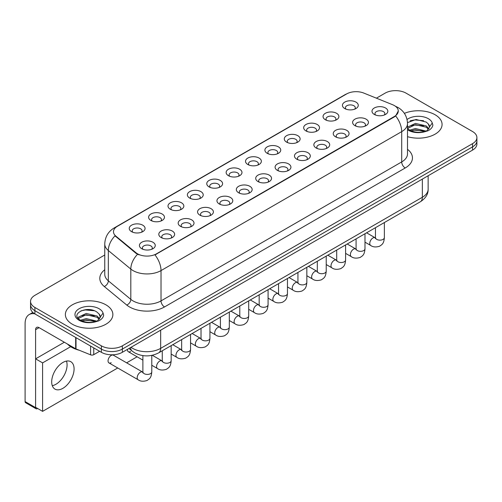 <?xml version="1.0" encoding="UTF-8"?>
<svg xmlns="http://www.w3.org/2000/svg" width="502" height="502" viewBox="0 0 502 502"><rect width="100%" height="100%" fill="white"/><g stroke="black" fill="none" stroke-linecap="round" stroke-linejoin="round"><path stroke-width="0.75" d="M325.371 119.752L325.371 119.752A7.919 4.568 180 0 1 325.371 113.289A7.919 4.568 180 0 1 336.566 113.289A7.919 4.568 180 0 1 336.566 119.752A7.919 4.568 180 0 1 325.371 119.752M335.267 120.361A4.945 2.855 0 0 0 335.92 118.943A4.945 2.855 0 0 0 334.47 116.928A4.945 2.855 0 0 0 329.08 116.307A4.945 2.855 0 0 0 326.024 118.943A4.945 2.855 0 0 0 326.67 120.361M305.994 130.94L305.994 130.94A7.919 4.568 180 0 1 305.994 124.477A7.919 4.568 180 0 1 317.189 124.477A7.919 4.568 180 0 1 317.189 130.94A7.919 4.568 180 0 1 305.994 130.94M315.89 131.549A4.945 2.855 0 0 0 316.536 130.137A4.945 2.855 0 0 0 315.087 128.117A4.945 2.855 0 0 0 309.696 127.495A4.945 2.855 0 0 0 306.64 130.137A4.945 2.855 0 0 0 307.287 131.549M286.611 142.135L286.611 142.135A7.919 4.568 180 0 1 286.611 135.672A7.919 4.568 180 0 1 297.805 135.672A7.919 4.568 180 0 1 297.805 142.135A7.919 4.568 180 0 1 286.611 142.135M296.506 142.737A4.945 2.855 0 0 0 297.153 141.326A4.945 2.855 0 0 0 295.703 139.305A4.945 2.855 0 0 0 290.313 138.684A4.945 2.855 0 0 0 287.257 141.326A4.945 2.855 0 0 0 287.91 142.737M267.227 153.323L267.227 153.323A7.919 4.568 180 0 1 267.227 146.86A7.919 4.568 180 0 1 278.422 146.86A7.919 4.568 180 0 1 278.422 153.323A7.919 4.568 180 0 1 267.227 153.323M277.123 153.932A4.945 2.855 0 0 0 277.775 152.514A4.945 2.855 0 0 0 276.326 150.493A4.945 2.855 0 0 0 270.929 149.878A4.945 2.855 0 0 0 267.88 152.514A4.945 2.855 0 0 0 268.526 153.932M247.844 164.512L247.844 164.512A7.919 4.568 180 0 1 247.844 158.048A7.919 4.568 180 0 1 259.045 158.048A7.919 4.568 180 0 1 259.045 164.512A7.919 4.568 180 0 1 247.844 164.512M257.746 165.12A4.945 2.855 0 0 0 258.392 163.702A4.945 2.855 0 0 0 256.942 161.688A4.945 2.855 0 0 0 251.552 161.067A4.945 2.855 0 0 0 248.496 163.702A4.945 2.855 0 0 0 249.143 165.12M228.466 175.7L228.466 175.7A7.919 4.568 180 0 1 228.466 169.237A7.919 4.568 180 0 1 239.661 169.237A7.919 4.568 180 0 1 239.661 175.7A7.919 4.568 180 0 1 228.466 175.7M238.362 176.309A4.945 2.855 0 0 0 239.008 174.897A4.945 2.855 0 0 0 237.559 172.876A4.945 2.855 0 0 0 232.169 172.255A4.945 2.855 0 0 0 229.113 174.897A4.945 2.855 0 0 0 229.765 176.309M209.083 186.895L209.083 186.895A7.919 4.568 180 0 1 209.083 180.431A7.919 4.568 180 0 1 220.278 180.431A7.919 4.568 180 0 1 220.278 186.895A7.919 4.568 180 0 1 209.083 186.895M218.979 187.497A4.945 2.855 0 0 0 219.631 186.085A4.945 2.855 0 0 0 218.182 184.065A4.945 2.855 0 0 0 212.785 183.443A4.945 2.855 0 0 0 209.736 186.085A4.945 2.855 0 0 0 210.382 187.497M189.7 198.083L189.7 198.083A7.919 4.568 180 0 1 189.7 191.62A7.919 4.568 180 0 1 200.9 191.62A7.919 4.568 180 0 1 200.9 198.083A7.919 4.568 180 0 1 189.7 198.083M199.601 198.685A4.945 2.855 0 0 0 200.248 197.273A4.945 2.855 0 0 0 198.798 195.253A4.945 2.855 0 0 0 193.408 194.638A4.945 2.855 0 0 0 190.352 197.273A4.945 2.855 0 0 0 190.998 198.685M170.322 209.271L170.322 209.271A7.919 4.568 180 0 1 170.322 202.808A7.919 4.568 180 0 1 181.517 202.808A7.919 4.568 180 0 1 181.517 209.271A7.919 4.568 180 0 1 170.322 209.271M180.218 209.88A4.945 2.855 0 0 0 180.864 208.462A4.945 2.855 0 0 0 179.415 206.441A4.945 2.855 0 0 0 174.025 205.826A4.945 2.855 0 0 0 170.969 208.462A4.945 2.855 0 0 0 171.621 209.88M150.939 220.46L150.939 220.46A7.919 4.568 180 0 1 150.939 213.996A7.919 4.568 180 0 1 162.133 213.996A7.919 4.568 180 0 1 162.133 220.46A7.919 4.568 180 0 1 150.939 220.46M160.835 221.068A4.945 2.855 0 0 0 161.487 219.656A4.945 2.855 0 0 0 160.038 217.636A4.945 2.855 0 0 0 154.641 217.015A4.945 2.855 0 0 0 151.591 219.656A4.945 2.855 0 0 0 152.238 221.068M131.555 231.654L131.555 231.654A7.919 4.568 180 0 1 131.555 225.191A7.919 4.568 180 0 1 142.756 225.191A7.919 4.568 180 0 1 142.756 231.654A7.919 4.568 180 0 1 131.555 231.654M141.457 232.257A4.945 2.855 0 0 0 142.104 230.845A4.945 2.855 0 0 0 140.654 228.824A4.945 2.855 0 0 0 135.264 228.203A4.945 2.855 0 0 0 132.208 230.845A4.945 2.855 0 0 0 132.854 232.257M344.755 108.564L344.755 108.564A7.919 4.568 180 0 1 344.755 102.101A7.919 4.568 180 0 1 355.949 102.101A7.919 4.568 180 0 1 355.949 108.564A7.919 4.568 180 0 1 344.755 108.564M354.65 109.172A4.945 2.855 0 0 0 355.297 107.754A4.945 2.855 0 0 0 353.847 105.734A4.945 2.855 0 0 0 348.457 105.119A4.945 2.855 0 0 0 345.401 107.754A4.945 2.855 0 0 0 346.054 109.172M354.933 125.632L354.933 125.632A7.919 4.568 180 0 1 354.933 119.169A7.919 4.568 180 0 1 366.127 119.169A7.919 4.568 180 0 1 366.127 125.632A7.919 4.568 180 0 1 354.933 125.632M364.828 126.234A4.945 2.855 0 0 0 365.481 124.822A4.945 2.855 0 0 0 364.032 122.802A4.945 2.855 0 0 0 358.641 122.187A4.945 2.855 0 0 0 355.585 124.822A4.945 2.855 0 0 0 356.232 126.234M335.556 136.82L335.556 136.82A7.919 4.568 180 0 1 335.556 130.357A7.919 4.568 180 0 1 346.75 130.357A7.919 4.568 180 0 1 346.75 136.82A7.919 4.568 180 0 1 335.556 136.82M345.451 137.429A4.945 2.855 0 0 0 346.098 136.011A4.945 2.855 0 0 0 344.648 133.996A4.945 2.855 0 0 0 339.258 133.375A4.945 2.855 0 0 0 336.202 136.011A4.945 2.855 0 0 0 336.855 137.429M316.172 148.008L316.172 148.008A7.919 4.568 180 0 1 316.172 141.545A7.919 4.568 180 0 1 327.367 141.545A7.919 4.568 180 0 1 327.367 148.008A7.919 4.568 180 0 1 316.172 148.008M326.068 148.617A4.945 2.855 0 0 0 326.714 147.205A4.945 2.855 0 0 0 325.265 145.185A4.945 2.855 0 0 0 319.874 144.563A4.945 2.855 0 0 0 316.818 147.205A4.945 2.855 0 0 0 317.471 148.617M296.789 159.203L296.789 159.203A7.919 4.568 180 0 1 296.789 152.74A7.919 4.568 180 0 1 307.983 152.74A7.919 4.568 180 0 1 307.983 159.203A7.919 4.568 180 0 1 296.789 159.203M306.684 159.805A4.945 2.855 0 0 0 307.337 158.394A4.945 2.855 0 0 0 305.887 156.373A4.945 2.855 0 0 0 300.497 155.752A4.945 2.855 0 0 0 297.441 158.394A4.945 2.855 0 0 0 298.088 159.805M277.411 170.391L277.411 170.391A7.919 4.568 180 0 1 277.411 163.928A7.919 4.568 180 0 1 288.606 163.928A7.919 4.568 180 0 1 288.606 170.391A7.919 4.568 180 0 1 277.411 170.391M287.307 170.994A4.945 2.855 0 0 0 287.953 169.582A4.945 2.855 0 0 0 286.504 167.561A4.945 2.855 0 0 0 281.114 166.946A4.945 2.855 0 0 0 278.058 169.582A4.945 2.855 0 0 0 278.704 170.994M258.028 181.58L258.028 181.58A7.919 4.568 180 0 1 258.028 175.116A7.919 4.568 180 0 1 269.223 175.116A7.919 4.568 180 0 1 269.223 181.58A7.919 4.568 180 0 1 258.028 181.58M267.924 182.188A4.945 2.855 0 0 0 268.57 180.77A4.945 2.855 0 0 0 267.12 178.75A4.945 2.855 0 0 0 261.73 178.135A4.945 2.855 0 0 0 258.674 180.77A4.945 2.855 0 0 0 259.327 182.188M238.645 192.768L238.645 192.768A7.919 4.568 180 0 1 238.645 186.305A7.919 4.568 180 0 1 249.839 186.305A7.919 4.568 180 0 1 249.839 192.768A7.919 4.568 180 0 1 238.645 192.768M248.54 193.377A4.945 2.855 0 0 0 249.193 191.965A4.945 2.855 0 0 0 247.743 189.944A4.945 2.855 0 0 0 242.353 189.323A4.945 2.855 0 0 0 239.297 191.965A4.945 2.855 0 0 0 239.943 193.377M219.267 203.963L219.267 203.963A7.919 4.568 180 0 1 219.267 197.499A7.919 4.568 180 0 1 230.462 197.499A7.919 4.568 180 0 1 230.462 203.963A7.919 4.568 180 0 1 219.267 203.963M229.163 204.565A4.945 2.855 0 0 0 229.809 203.153A4.945 2.855 0 0 0 228.36 201.133A4.945 2.855 0 0 0 222.97 200.511A4.945 2.855 0 0 0 219.914 203.153A4.945 2.855 0 0 0 220.56 204.565M199.884 215.151L199.884 215.151A7.919 4.568 180 0 1 199.884 208.688A7.919 4.568 180 0 1 211.078 208.688A7.919 4.568 180 0 1 211.078 215.151A7.919 4.568 180 0 1 199.884 215.151M209.78 215.753A4.945 2.855 0 0 0 210.426 214.341A4.945 2.855 0 0 0 208.976 212.321A4.945 2.855 0 0 0 203.586 211.7A4.945 2.855 0 0 0 200.53 214.341A4.945 2.855 0 0 0 201.183 215.753M180.5 226.339L180.5 226.339A7.919 4.568 180 0 1 180.5 219.876A7.919 4.568 180 0 1 191.695 219.876A7.919 4.568 180 0 1 191.695 226.339A7.919 4.568 180 0 1 180.5 226.339M190.396 226.948A4.945 2.855 0 0 0 191.049 225.53A4.945 2.855 0 0 0 189.599 223.509A4.945 2.855 0 0 0 184.203 222.894A4.945 2.855 0 0 0 181.153 225.53A4.945 2.855 0 0 0 181.799 226.948M161.117 237.528L161.117 237.528A7.919 4.568 180 0 1 161.123 231.064A7.919 4.568 180 0 1 172.318 231.064A7.919 4.568 180 0 1 172.318 237.528A7.919 4.568 180 0 1 161.117 237.528M171.019 238.136A4.945 2.855 0 0 0 171.665 236.718A4.945 2.855 0 0 0 170.216 234.704A4.945 2.855 0 0 0 164.825 234.083A4.945 2.855 0 0 0 161.769 236.718A4.945 2.855 0 0 0 162.416 238.136M141.74 248.716L141.74 248.716A7.919 4.568 180 0 1 141.74 242.253A7.919 4.568 180 0 1 152.934 242.253A7.919 4.568 180 0 1 152.934 248.716A7.919 4.568 180 0 1 141.74 248.716M151.635 249.325A4.945 2.855 0 0 0 152.282 247.913A4.945 2.855 0 0 0 150.832 245.892A4.945 2.855 0 0 0 145.442 245.271A4.945 2.855 0 0 0 142.386 247.913A4.945 2.855 0 0 0 143.039 249.325M374.316 114.443L374.316 114.443A7.919 4.568 180 0 1 374.316 107.98A7.919 4.568 180 0 1 385.511 107.98A7.919 4.568 180 0 1 385.511 114.443A7.919 4.568 180 0 1 374.316 114.443M384.212 115.046A4.945 2.855 0 0 0 384.858 113.634A4.945 2.855 0 0 0 383.415 111.613A4.945 2.855 0 0 0 378.019 110.992A4.945 2.855 0 0 0 374.969 113.634A4.945 2.855 0 0 0 375.615 115.046M392.577 104.711A13.359 7.712 180 0 1 394.365 105.577A13.359 7.712 180 0 1 398.274 111.03A13.359 7.712 180 0 1 394.365 116.483L156.467 253.83A13.359 7.712 180 0 1 136.08 252.801L115.906 236.166A13.359 7.712 180 0 1 113.49 231.742A13.359 7.712 180 0 1 117.405 226.289L346.662 93.93A13.359 7.712 180 0 1 363.768 93.065L392.577 104.711M435.121 114.763A23.751 13.711 0 0 0 404.386 113.364A23.751 13.711 0 0 1 435.121 114.763A23.751 13.711 0 0 1 442.074 124.458A23.751 13.711 0 0 0 435.121 114.763M105.916 304.827A23.751 13.711 0 0 0 80.031 301.859A23.751 13.711 0 0 0 65.373 314.528A23.751 13.711 0 0 0 72.332 324.223A23.751 13.711 0 0 0 98.21 327.191A23.751 13.711 0 0 0 112.868 314.528A23.751 13.711 0 0 0 105.916 304.827A23.751 13.711 0 0 0 80.031 301.859A23.751 13.711 0 0 0 65.373 314.528A23.751 13.711 0 0 0 72.332 324.223A23.751 13.711 0 0 0 98.21 327.191A23.751 13.711 0 0 0 112.868 314.528A23.751 13.711 0 0 0 105.916 304.827M398.274 111.03L395.658 115.937L394.365 116.878L154.961 254.903A17.319 9.996 60 0 1 161.017 270.591A19.791 11.427 180 0 1 133.03 270.591A19.791 11.427 180 0 1 130.809 269.066L108.332 250.536A19.791 11.427 180 0 1 104.755 243.985L104.755 274.28A19.791 11.427 0 0 0 108.332 280.831L130.809 299.368A19.791 11.427 0 0 0 133.03 300.893A19.791 11.427 0 0 0 161.017 300.893L401.707 161.926A19.791 11.427 0 0 0 407.505 153.85L407.505 123.548A19.791 11.427 180 0 1 401.707 131.631A17.319 9.996 -120 0 0 395.658 115.937M104.755 255.003L34.895 295.339A14.84 8.572 0 0 0 30.547 301.395L30.547 307.858A14.84 8.572 0 0 0 34.895 313.919L101.366 352.297L101.366 349.066A14.84 8.572 0 0 0 122.356 349.066L472.551 146.879A14.84 8.572 0 0 0 476.9 140.824A14.84 8.572 0 0 1 472.551 146.879L122.356 349.066A14.84 8.572 0 0 1 101.366 349.066L34.895 310.688L101.366 349.066L101.366 345.834A14.84 8.572 0 0 0 122.356 345.834L472.551 143.647A14.84 8.572 0 0 0 476.9 137.592A14.84 8.572 0 0 0 472.551 131.53L406.08 93.152A14.84 8.572 0 0 0 385.09 93.152L376.4 98.172M30.547 304.626A14.84 8.572 0 0 0 34.895 310.688A14.84 8.572 0 0 1 30.547 304.626M139.079 254.903L136.08 253.384L115.008 235.84A17.319 11.584 129.5 0 0 108.332 250.536L108.332 280.831A4.945 3.307 -50.5 0 1 104.278 286.51A24.736 14.282 180 0 1 104.755 269.75M407.505 136.663A23.751 13.711 0 0 0 442.074 124.458A23.751 13.711 0 0 1 407.505 136.663M30.547 301.395A14.84 8.572 0 0 0 34.895 307.456L101.366 345.834M101.366 352.297A14.84 8.572 0 0 0 122.356 352.297L472.551 150.111A14.84 8.572 0 0 0 476.9 144.055L476.9 137.592M407.505 128.456L409.362 129.955C413.692 132.302 418.806 132.904 424.711 131.756L427.848 130.84C430.873 129.29 432.548 127.351 432.881 125.029L432.26 123.028L429.511 126.887A11.182 6.457 0 0 0 428.25 123.9L426.248 122.074L416.058 119.482L407.48 122.613M429.342 127.652L426.612 130.947M409.695 130.15L415.43 128.531L426.355 131.135M423.468 130.922L414.552 130.156L411.012 130.802L415.43 129.811L425.112 131.668M407.505 127.144L415.43 123.398L426.236 125.927L428.833 128.631M407.505 128.424L415.43 124.678L426.236 127.207L428.401 129.24M428.25 123.9L429.505 127.037M410.172 120.787L414.552 119.896L423.575 120.693M410.994 125.676L414.552 125.029L423.468 125.795M67.431 344.014A24.736 14.282 0 0 0 71.629 347.246A24.736 14.282 0 0 0 79.234 350.239M100.143 317.716L100.306 316.95A11.182 6.457 0 0 0 99.045 313.97L97.043 312.144C86.733 304.846 69.552 314.365 80.157 320.019C84.487 322.366 89.601 322.968 95.505 321.82L98.643 320.903C101.668 319.354 103.343 317.415 103.676 315.099L103.054 313.091L97.407 321.01M80.489 320.213L86.225 318.594L97.15 321.198M94.263 320.985L85.346 320.226L81.807 320.866L86.225 319.874L95.907 321.732M77.979 318.142L78.318 317.17L86.225 313.461L97.03 315.99L99.628 318.695M78.287 318.513L86.225 314.748L97.03 317.27L99.195 319.303M99.045 313.97L100.3 317.101M80.966 310.851L85.346 309.96L94.37 310.757M81.795 315.739L85.346 315.093L94.263 315.858M55.885 384.294A15.832 9.143 120 0 0 66.484 361.082A15.832 9.143 120 0 1 55.885 384.294A15.832 9.143 120 0 1 52.283 385.68A15.832 9.143 120 0 0 55.885 384.294M93.755 347.905L93.755 354.669L99.616 351.287M34.726 313.819A19.791 11.427 -120 0 0 29.198 314.553A19.791 11.427 -120 0 0 25.1 323.614L25.1 401.581L35.598 407.643L35.598 329.676A4.945 2.855 60 0 1 36.621 327.411A4.945 2.855 60 0 1 39.093 327.655L75.676 348.777L75.676 337.463M35.598 407.643A2.472 1.431 120 0 0 36.106 408.772L25.615 402.711A2.472 1.431 -60 0 1 25.1 401.581M36.106 408.772A2.472 1.431 120 0 0 37.343 408.653L37.625 408.49M93.755 354.669A2.472 1.431 180 0 1 90.586 354.832L76.003 348.934A2.472 1.431 180 0 1 75.676 348.777M151.786 355.391L151.786 371.85C151.284 378.125 149.47 378.797 146.986 380.516C143.308 381.652 140.353 381.394 138.113 379.744A4.455 2.573 -60 0 1 137.429 376.174A4.455 2.573 -60 0 1 140.34 372.252A4.455 2.573 -60 0 1 140.535 372.145A4.455 2.573 -60 0 1 142.568 372.032L113.421 355.209A4.455 2.573 120 0 0 111.199 355.429A4.455 2.573 120 0 0 108.288 359.35A4.455 2.573 120 0 0 108.972 362.921A4.455 2.573 120 0 0 111.199 362.701M62.882 388.328A15.832 9.143 120 0 0 73.229 374.379A15.832 9.143 120 0 0 70.801 361.691A15.832 9.143 120 0 0 62.882 362.475A15.832 9.143 120 0 0 52.541 376.431A15.832 9.143 120 0 0 54.969 389.113A15.832 9.143 120 0 0 62.882 388.328M70.675 346.662L42.595 362.883L42.595 411.358L117.732 367.979M126.636 362.833L137.109 356.784M127.445 349.361A4.455 2.573 120 0 0 128.355 351.733A4.455 2.573 120 0 0 130.576 351.507M64.35 342.238L35.598 358.842L35.598 407.317L42.595 411.358M42.595 362.883L35.598 358.842M156.467 253.83L156.467 254.225M136.08 252.801L136.08 253.384M115.906 236.166L115.906 236.756M394.365 116.483L394.365 116.878M164.512 306.948A4.945 2.855 60 0 1 161.017 300.893L161.017 270.591L401.707 131.631L401.707 161.926A4.945 2.855 60 0 0 405.208 167.988L164.512 306.948A24.736 14.282 180 0 1 129.529 306.948A24.736 14.282 180 0 1 126.755 305.047L104.278 286.51M407.505 123.548C407.172 116.433 404.041 111.099 398.124 107.547L395.626 106.33A17.319 8.107 112 0 0 395.388 106.242M115.931 227.299A17.319 9.996 -120 0 0 114.136 227.977C108.219 231.529 105.087 236.869 104.755 243.985M114.136 227.977L345.207 94.571A17.319 9.996 60 0 1 346.518 94.012M137.554 254.301A17.319 11.584 129.5 0 0 130.809 269.066L130.809 299.368A4.945 3.307 -50.5 0 1 126.755 305.047M407.505 149.32A24.736 14.282 180 0 1 405.208 167.988M122.356 345.834L122.356 352.297M472.551 143.647L472.551 150.111M34.895 307.456L34.895 313.919M131.041 347.284A19.791 11.427 0 0 0 132.679 348.357A19.791 11.427 0 0 0 160.665 348.357L422.351 197.273A19.791 11.427 0 0 0 428.143 189.198C428.294 194.105 425.677 198.309 420.299 201.804L158.613 352.887A9.896 5.71 60 0 0 160.665 348.357L160.665 330.178M422.351 179.095L422.351 197.273A9.896 5.71 60 0 1 420.299 201.804M130.495 347.597A9.896 6.62 129.5 0 0 132.271 351.187L128.976 348.476M384.369 222.549L384.369 237.571A4.455 2.573 180 0 1 382.857 239.498A4.455 2.573 180 0 1 376.764 239.391A4.455 2.573 180 0 1 375.458 237.571L375.32 238.532L375.716 238.205M384.369 237.571C383.861 243.853 382.047 244.524 379.562 246.237C375.885 247.373 372.93 247.116 370.689 245.465A4.455 2.573 -60 0 1 370.005 241.901A4.455 2.573 -60 0 1 372.917 237.973A4.455 2.573 -60 0 1 373.111 237.866A4.455 2.573 -60 0 1 375.145 237.753L375.446 237.917M364.985 233.744L364.985 248.76A4.455 2.573 180 0 1 363.479 250.693A4.455 2.573 180 0 1 357.386 250.58A4.455 2.573 180 0 1 356.081 248.76L355.937 249.72L356.332 249.394M364.985 248.76C364.477 255.041 362.67 255.713 360.179 257.426C356.502 258.561 353.546 258.31 351.306 256.66A4.455 2.573 -60 0 1 350.628 253.09A4.455 2.573 -60 0 1 353.533 249.168A4.455 2.573 -60 0 1 353.734 249.061A4.455 2.573 -60 0 1 355.761 248.942L356.069 249.105M345.602 244.932L345.602 259.948A4.455 2.573 180 0 1 344.096 261.881A4.455 2.573 180 0 1 338.003 261.768A4.455 2.573 180 0 1 336.698 259.948L336.553 260.914L336.955 260.582M345.602 259.948C345.1 266.229 343.286 266.901 340.802 268.614C337.124 269.756 334.163 269.499 331.929 267.848A4.455 2.573 -60 0 1 331.245 264.278A4.455 2.573 -60 0 1 334.156 260.356A4.455 2.573 -60 0 1 334.351 260.249A4.455 2.573 -60 0 1 336.378 260.136L336.685 260.293M326.225 256.12L326.225 271.143A4.455 2.573 180 0 1 324.712 273.069A4.455 2.573 180 0 1 318.619 272.956A4.455 2.573 180 0 1 317.314 271.143L317.176 272.103L317.571 271.77M326.225 271.143C325.716 277.418 323.903 278.089 321.418 279.802C317.741 280.944 314.785 280.687 312.545 279.037A4.455 2.573 -60 0 1 311.861 275.466A4.455 2.573 -60 0 1 314.773 271.544A4.455 2.573 -60 0 1 314.967 271.438A4.455 2.573 -60 0 1 317 271.325L317.302 271.482M306.841 267.309L306.841 282.331A4.455 2.573 180 0 1 305.335 284.257A4.455 2.573 180 0 1 299.242 284.151A4.455 2.573 180 0 1 297.937 282.331L297.793 283.291L298.188 282.965M306.841 282.331C306.333 288.612 304.526 289.284 302.035 290.997C298.357 292.133 295.402 291.875 293.162 290.225A4.455 2.573 -60 0 1 292.484 286.661A4.455 2.573 -60 0 1 295.389 282.733A4.455 2.573 -60 0 1 295.59 282.626A4.455 2.573 -60 0 1 297.617 282.513L297.924 282.676M432.26 123.028A14.15 8.17 0 0 0 428.332 118.685A14.15 8.17 0 0 0 407.053 119.52M407.505 129.729A14.15 8.17 0 0 0 408.321 130.238A14.15 8.17 0 0 0 424.711 131.756M103.054 313.091A14.15 8.17 0 0 0 99.132 308.749A14.15 8.17 0 0 0 79.115 308.749A14.15 8.17 0 0 0 79.115 320.301A14.15 8.17 0 0 0 95.505 321.82M35.598 329.676L39.093 327.655M76.003 337.651L76.003 348.934M90.586 354.832L90.586 346.073M287.458 278.503L287.458 293.519A4.455 2.573 180 0 1 285.952 295.446A4.455 2.573 180 0 1 279.859 295.339A4.455 2.573 180 0 1 278.554 293.519L278.409 294.479L278.811 294.153M287.458 293.519C286.956 299.801 285.142 300.472 282.657 302.185C278.98 303.321 276.018 303.064 273.785 301.413A4.455 2.573 -60 0 1 273.101 297.849A4.455 2.573 -60 0 1 276.012 293.927A4.455 2.573 -60 0 1 276.207 293.814A4.455 2.573 -60 0 1 278.233 293.701L278.541 293.865M268.081 289.692L268.081 304.708A4.455 2.573 180 0 1 266.568 306.64A4.455 2.573 180 0 1 260.475 306.527A4.455 2.573 180 0 1 259.17 304.708L259.032 305.674L259.427 305.341M268.081 304.708C267.572 310.989 265.759 311.66 263.274 313.373C259.597 314.516 256.641 314.258 254.401 312.608A4.455 2.573 -60 0 1 253.717 309.037A4.455 2.573 -60 0 1 256.629 305.116A4.455 2.573 -60 0 1 256.823 305.009A4.455 2.573 -60 0 1 258.856 304.896L259.157 305.053M248.697 300.88L248.697 315.902A4.455 2.573 180 0 1 247.191 317.829A4.455 2.573 180 0 1 241.092 317.716A4.455 2.573 180 0 1 239.793 315.902L239.649 316.862L240.044 316.53M248.697 315.902C248.189 322.177 246.382 322.849 243.89 324.562C240.213 325.704 237.258 325.447 235.018 323.796A4.455 2.573 -60 0 1 234.34 320.226A4.455 2.573 -60 0 1 237.245 316.304A4.455 2.573 -60 0 1 237.446 316.197A4.455 2.573 -60 0 1 239.473 316.084L239.78 316.241M229.314 312.068L229.314 327.091A4.455 2.573 180 0 1 227.808 329.017A4.455 2.573 180 0 1 221.715 328.91A4.455 2.573 180 0 1 220.409 327.091L220.265 328.051L220.667 327.724M229.314 327.091C228.812 333.372 226.998 334.037 224.513 335.756C220.836 336.892 217.874 336.635 215.64 334.985A4.455 2.573 -60 0 1 214.956 331.42A4.455 2.573 -60 0 1 217.868 327.492A4.455 2.573 -60 0 1 218.063 327.386A4.455 2.573 -60 0 1 220.089 327.273L220.397 327.436M209.93 323.257L209.93 338.279A4.455 2.573 180 0 1 208.424 340.205A4.455 2.573 180 0 1 202.331 340.099A4.455 2.573 180 0 1 201.026 338.279L200.888 339.239L201.283 338.913M209.93 338.279C209.428 344.56 207.615 345.232 205.13 346.945C201.453 348.081 198.497 347.823 196.257 346.173A4.455 2.573 -60 0 1 195.573 342.609A4.455 2.573 -60 0 1 198.485 338.681A4.455 2.573 -60 0 1 198.679 338.574A4.455 2.573 -60 0 1 200.712 338.461L201.013 338.624M190.553 334.451L190.553 349.467A4.455 2.573 180 0 1 189.041 351.4A4.455 2.573 180 0 1 182.948 351.287A4.455 2.573 180 0 1 181.649 349.467L181.504 350.434L181.9 350.101M190.553 349.467C190.045 355.749 188.237 356.42 185.746 358.133C182.069 359.269 179.114 359.018 176.873 357.368A4.455 2.573 -60 0 1 176.196 353.797A4.455 2.573 -60 0 1 179.101 349.875A4.455 2.573 -60 0 1 179.302 349.768A4.455 2.573 -60 0 1 181.329 349.656L181.63 349.812M171.169 345.64L171.169 360.662A4.455 2.573 180 0 1 169.663 362.588A4.455 2.573 180 0 1 163.57 362.475A4.455 2.573 180 0 1 162.265 360.662L162.121 361.622L162.522 361.289M171.169 360.662C170.667 366.937 168.854 367.608 166.369 369.321C162.686 370.463 159.73 370.206 157.496 368.556A4.455 2.573 -60 0 1 156.812 364.985A4.455 2.573 -60 0 1 159.718 361.063A4.455 2.573 -60 0 1 159.918 360.957A4.455 2.573 -60 0 1 161.945 360.844L162.253 361.001M151.786 371.85A4.455 2.573 180 0 1 150.28 373.777A4.455 2.573 180 0 1 144.187 373.664A4.455 2.573 180 0 1 142.882 371.85L142.737 372.81L143.139 372.484M345.207 94.571L348.382 93.09M158.613 352.887C150.65 356.891 142.687 356.891 134.724 352.887L132.271 351.187M428.143 189.198L428.143 175.75M370.689 245.465L364.985 242.171M375.458 227.695L375.458 237.571M375.145 237.753L366.586 232.815M351.306 256.66L345.602 253.366M356.081 238.883L356.081 248.76M355.761 248.942L347.208 244.003M331.929 267.848L326.225 264.554M336.698 250.071L336.698 259.948M336.378 260.136L327.825 255.198M312.545 279.037L306.841 275.742M317.314 261.26L317.314 271.143M317 271.325L308.441 266.386M293.162 290.225L287.458 286.931M297.937 272.454L297.937 282.331M297.617 282.513L289.064 277.575M29.198 314.553L32.85 312.445M273.785 301.413L268.081 298.125M278.554 283.643L278.554 293.519M278.233 293.701L269.681 288.763M254.401 312.608L248.697 309.314M259.17 294.831L259.17 304.708M258.856 304.896L250.297 299.951M235.018 323.796L229.314 320.502M239.793 306.019L239.793 315.902M239.473 316.084L230.92 311.146M215.64 334.985L209.93 331.69M220.409 317.214L220.409 327.091M220.089 327.273L211.537 322.334M196.257 346.173L190.553 342.879M201.026 328.402L201.026 338.279M200.712 338.461L192.153 333.523M176.873 357.368L171.169 354.073M181.649 339.59L181.649 349.467M181.329 349.656L172.776 344.711M157.496 368.556L151.786 365.261M142.882 360.122L128.355 351.733M162.265 350.779L162.265 360.662M161.945 360.844L152.313 355.284M138.113 379.744L108.972 362.921M142.882 355.617L142.882 371.85"/></g></svg>
